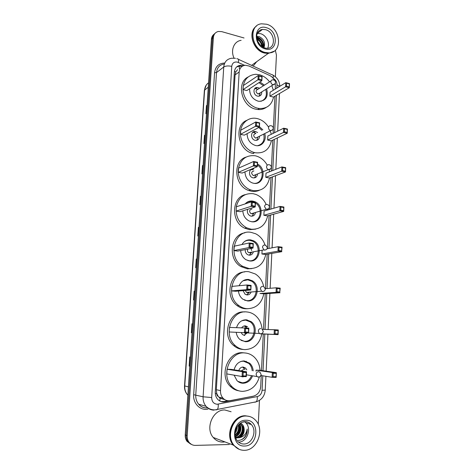 <?xml version="1.0" encoding="UTF-8"?>
<svg xmlns="http://www.w3.org/2000/svg" width="474" height="474" viewBox="0 0 474 474"><rect width="100%" height="100%" fill="white"/><g stroke="black" fill="none" stroke-linecap="round" stroke-linejoin="round"><path stroke-width="0.71" d="M274.381 80.236C273.249 78.02 271.643 76.415 269.576 75.425L249.01 66.01L245.479 65.264C241.758 65.649 239.648 67.889 239.163 71.971L220.499 390.641C220.38 393.592 221.204 396.086 222.97 398.13C225.002 400.263 227.425 401.099 230.234 400.631L253.317 396.175C257.672 394.943 260.131 391.767 260.7 386.654L261.245 375.562M218.295 396.507L216.695 393.438C216.671 394.86 217.205 395.879 218.295 396.507L220.013 398.231L224.623 399.6M235.803 71.864L237.575 69.684L235.803 71.864L234.429 71.562M235.797 72.012L235.074 74.922L216.328 389.693L216.707 393.266M275.293 89.047L275.341 83.151M261.494 370.484L263.283 333.974M263.508 329.383L265.256 293.696M265.505 288.648L267.194 254.194M267.466 248.702L269.096 215.445M269.386 209.532L270.962 177.43M271.27 171.102L272.787 140.12M273.119 133.401L274.944 96.216M242.848 65.554L240.632 65.305C236.959 65.714 234.879 67.936 234.393 71.953L215.267 391.915C215.143 394.812 215.943 397.271 217.673 399.292C219.699 401.442 222.128 402.29 224.954 401.816L253.4 396.157M236.609 66.964L239.548 66.111L241.752 66.354M275.329 50.191L276.437 55.097L275.37 76.747M229.321 444.511L195.371 445.394C192.746 445.406 190.613 444.334 188.966 442.183C187.651 440.322 187.058 438.154 187.194 435.665L213.377 37.553C213.744 34.223 215.403 32.191 218.366 31.456L221.725 31.628L244.051 37.979M259.456 400.388L258.271 424.455M190.684 444.114L186.993 441.335C185.684 439.487 185.097 437.33 185.233 434.859L211.434 39.283L212.405 38.418C212.583 36.214 213.466 34.519 215.048 33.34C213.466 34.519 212.583 36.214 212.405 38.418L186.211 435.262L212.405 38.418L213.377 37.553M191.68 444.547L187.977 441.756C186.661 439.902 186.075 437.739 186.211 435.262C186.075 437.739 186.661 439.902 187.977 441.756L191.68 444.547M227.97 400.731L223.829 401.531L221.026 401.549M189.345 366.129L189.778 366.206L189.345 366.129L189.95 356.987M190.388 357.046L189.754 356.963L189.15 366.1M192.586 323.819L191.958 323.795L191.36 332.789L191.994 332.825M192.586 323.813L191.958 323.795M194.755 291.125L194.127 291.154L193.534 300.006L194.168 299.971M194.755 291.101L194.127 291.154M196.882 258.946L196.26 259.023L195.679 267.739L196.307 267.632M196.888 258.899L196.26 259.023M207.061 105.335L206.445 105.625L205.906 113.695L206.534 113.274M207.073 105.192L206.445 105.625M205.088 135.126L204.466 135.374L203.921 143.563L204.555 143.207M205.094 135.001L204.466 135.374M203.085 165.373L202.463 165.58L201.912 173.893L202.54 173.597M203.091 165.26L202.463 165.58M201.047 196.082L200.425 196.248L199.862 204.691L200.496 204.454M201.053 195.993L200.425 196.248M198.985 227.271L198.357 227.39L197.788 235.969L198.416 235.797M198.985 227.2L198.357 227.39M211.434 39.283C211.617 37.085 212.494 35.39 214.076 34.217M273.842 51.358L268.166 53.467L264.314 53.023C253.246 50.54 247.529 32.451 255.954 26.503M234.049 58.13C230.311 50.291 233.996 41.202 241.13 40.349M273.919 51.31L268.314 53.361L264.456 52.916C253.229 50.404 247.612 31.918 256.357 26.183M265.126 52.436C251.173 49.326 248.145 24.873 261.518 23.807L266.595 24.233C280.916 27.824 283.073 52.821 268.983 52.881L265.126 52.436M257.293 33.423L260.534 33.678C266.269 35.147 270.233 43.335 267.638 48.301M263.017 47.216C263.402 42.944 261.743 39.964 258.046 38.27L256.819 38.021M263.271 47.353C263.894 42.938 262.27 39.816 258.395 37.991L256.784 37.724M261.731 46.381C261.37 43.205 259.835 40.924 257.127 39.549M262.098 46.648C261.849 42.968 260.155 40.45 257.015 39.099M259.189 43.798L258.597 42.915M260.25 45.06L257.815 41.451M263.971 47.678C265.529 42.856 263.977 39.194 259.308 36.694L256.73 36.368M272.473 52.081L268.468 53.248M256.677 61.697L253.152 66.087M262.667 47.015C262.246 43.021 260.315 40.166 256.884 38.441M264.018 47.59C264.059 41.967 261.63 38.4 256.73 36.889M262.472 46.896C262.004 43.134 260.155 40.391 256.926 38.672M263.852 47.625C263.87 42.156 261.5 38.631 256.736 37.061M273.557 97.034C271.815 104.884 267.123 108.712 259.479 108.499L257.66 108.196C250.047 106.478 243.387 98.094 242.99 89.586C243.292 80.201 247.57 75.099 255.824 74.282L259.444 74.75C263.431 75.852 266.809 78.222 269.576 81.866M266.198 107.426C263.722 109.109 260.901 109.802 257.738 109.512L255.93 109.21C241.793 106.721 235.91 82.968 247.961 77.055M259.953 81.978L264.433 85.142M266.649 88.845C268.485 96.5 266.038 100.666 259.314 101.347L258.034 101.146C252.429 99.137 249.614 95.007 249.591 88.751M243.067 89.639L246.824 90.558L261.861 80.728L257.98 79.739L243.067 89.639L243.298 85.593L258.206 75.532L262.081 76.533L261.861 80.728L261.802 76.782L259.035 76.065L258.875 79.075L261.648 79.786M271.815 85.628L273.35 90.232M269.866 96.198L273.474 97.081L289.318 87.737L285.603 86.789L269.866 96.198L270.067 92.229L285.798 82.66L289.507 83.62L289.318 87.737L289.276 83.88L286.622 83.193L286.486 86.144L289.14 86.825M258.875 79.075L257.98 79.739L258.206 75.532L259.035 76.065M286.486 86.144L285.603 86.789L285.798 82.66L286.622 83.193M259.533 88.265L257.305 87.471C252.707 87.062 252.98 95.25 257.601 96.139L258.241 96.24C260.676 96.098 261.832 94.658 261.719 91.915M258.94 82.636L263.491 85.741M265.701 89.438C267.389 95.475 265.79 99.433 260.89 101.318M271.015 80.953L257.856 89.331C255.439 90.516 255.486 92.063 257.998 93.959L260.042 92.963M257.198 89.005L254.68 88.668M259.189 96.169L260.025 93.467M239.145 449.311L233.232 445.074C224.486 435.173 232.995 415.094 245.325 415.787L249.128 416.373M224.913 441.898L223.017 442.094C219.107 442.112 215.836 440.559 213.205 437.431C204.892 428.093 213.075 409.287 224.86 409.986L231.111 411.758M236.846 448.019L233.623 445.222M239.222 449.34L233.386 445.127C224.635 435.227 233.143 415.135 245.479 415.834L249.211 416.397M244.377 450.3C240.277 450.347 236.834 448.712 234.055 445.388C225.292 435.464 233.812 415.331 246.166 416.03C249.81 416.071 252.926 417.464 255.516 420.201C264.942 429.414 257.346 450.513 244.377 450.3M244.673 421.736L245.953 422.897C251.943 428.887 246.924 442.289 238.647 442.082M235.531 437.283C241.254 436.963 244.347 428.253 240.721 424.426L239.868 423.614M235.59 437.478C241.456 437.555 244.969 428.526 241.183 424.574L239.992 423.513M235.294 436.258C240.294 433.218 241.58 429.201 239.151 424.212M235.353 436.554C240.46 435.227 242.552 427.518 239.358 424.029M235.098 434.759C238.167 432.187 239.192 429.017 238.161 425.249M235.134 435.191C238.695 432.454 239.791 429.035 238.434 424.935M235.163 432.258L236.775 427.252M235.092 433.07C236.656 431.227 237.356 429.059 237.19 426.564M235.72 437.887L236.793 437.976C241.906 437.069 244.329 433.805 244.051 428.176C244.655 432.584 243.132 435.766 239.483 437.721C243.891 436.678 246.462 433.781 247.185 429.023C247.428 431.672 246.853 434.131 245.455 436.412C243.476 439.048 241.017 440.37 238.078 440.37M235.744 437.958L239.483 437.721M244.051 428.176C243.66 425.936 242.611 424.301 240.905 423.276M246.047 415.994L246.581 416.03M236.277 435.802C239.305 432.869 240.442 429.308 239.69 425.107M239.868 437.17C243.15 433.983 244.276 430.167 243.245 425.717M235.489 436.181C239.121 433.017 240.389 429.094 239.293 424.42M239.086 437.532C242.996 434.077 244.228 429.9 242.783 424.988M241.533 439.676C245.413 437.324 247.298 433.775 247.185 429.023M271.395 140.784C269.309 149.666 263.935 153.653 255.285 152.752L254.674 152.616C246.646 150.75 240.022 141.525 240.413 132.602C240.703 123.667 247.861 117.167 255.842 118.316L257.109 118.547C261.761 119.703 265.529 122.499 268.408 126.943M253.549 153.558L252.938 153.422C238.203 150.714 233.492 125.61 246.699 120.378M259.438 126.724L262.845 129.823M264.711 133.585C266.915 140.257 261.873 147.029 255.67 145.542L255.545 145.512C250.136 143.74 247.309 139.794 247.078 133.68M240.502 134.343L244.311 135.143L259.42 127.151L255.486 126.291L240.502 134.343L240.739 130.208L255.717 121.984L259.645 122.855L259.42 127.151L259.361 123.175L256.553 122.553L256.393 125.634L259.201 126.25M270.298 130.765L271.288 134.308M267.662 140.055L271.312 140.819L287.25 133.247L283.488 132.424L267.662 140.055L267.863 135.997L283.683 128.193L287.44 129.029L287.25 133.247L287.203 129.355L284.519 128.762L284.376 131.778L287.066 132.37M256.393 125.634L255.486 126.291L255.717 121.984L256.553 122.553M284.376 131.778L283.488 132.424L283.683 128.193L284.519 128.762M287.44 129.029L287.203 129.355M259.645 122.855L259.361 123.175M257.607 132.53L255.563 131.547C250.521 130.439 250.177 139.492 255.243 140.328L255.267 140.334C257.921 140.511 259.314 139.149 259.45 136.234M258.798 127.482L261.885 130.32M263.745 134.071C264.954 140.428 262.863 144.309 257.471 145.708M261.144 144.167L261.044 144.748M255.83 133.449C253.063 134.48 253.003 136.044 255.64 138.135L257.666 137.134L257.341 139.22L257.708 137.11M255.871 133.425L253.981 132.477L252.595 132.447M256.535 140.363L257.341 139.22M269.558 177.957C267.443 187.052 262.009 191.271 253.264 190.625L250.604 189.92C242.765 187.147 237.148 177.454 238.398 168.726C240.608 159.217 246.184 154.897 255.125 155.762L255.895 155.934C260.747 157.279 264.533 160.354 267.259 165.165M259.254 190.341C256.819 191.389 254.242 191.692 251.522 191.247L248.868 190.548C234.464 186.181 232.307 161.361 245.87 157.149M257.477 164.016C266.945 168.679 263.698 185.506 253.661 183.272L252.34 182.934C247.695 180.967 245.236 177.276 244.963 171.872M238.327 172.352L242.178 173.046L257.341 166.652L253.365 165.906L238.327 172.352L238.57 168.134L253.596 161.504L257.572 162.268L257.341 166.652L257.281 162.647L254.443 162.108L254.277 165.248L257.115 165.787M269.072 169.686L269.528 171.789M265.784 177.317L269.475 177.987L285.49 171.944L281.686 171.227L265.784 177.317L265.991 173.182L281.882 166.919L285.686 167.648L285.49 171.944L285.443 168.033L282.729 167.512L282.587 170.593L285.307 171.102M254.277 165.248L253.365 165.906L253.596 161.504L254.443 162.108M282.587 170.593L281.686 171.227L281.882 166.919L282.729 167.512M285.686 167.648L285.443 168.033M257.572 162.268L257.281 162.647M252.209 169.834L253.709 168.957C248.85 167.814 247.878 176.435 252.731 177.756L253.234 177.88C255.699 178.04 257.115 176.796 257.495 174.13M257.423 165.071C265.144 169.805 262.934 183.693 254.431 183.373M253.892 170.913C251.119 171.837 250.953 173.401 253.383 175.617L255.486 174.936M251.972 169.686L250.888 169.651M254.224 177.922L255.089 176.968L255.741 174.829M267.686 215.836C265.541 225.15 260.048 229.612 251.208 229.22L246.575 227.793C238.671 223.058 235.264 215.895 236.36 206.297C238.937 197.237 244.519 193.031 253.104 193.688L255.883 194.435C260.481 196.254 263.905 199.595 266.151 204.472M255.634 229.143L249.454 229.665L244.839 228.243C230.879 222.3 231.294 197.658 245.254 194.624M245.159 203.897C247.209 201.616 249.727 200.674 252.707 201.077L254.55 201.586C264.954 205.124 262.318 223.769 251.611 221.731L249.14 220.991C245.236 218.929 243.132 215.534 242.818 210.806M236.105 211.096L240.004 211.682L255.219 206.948L251.196 206.32L236.105 211.096L236.354 206.794L251.439 201.829L255.456 202.475L255.219 206.948L255.16 202.919L252.287 202.463L252.115 205.669L254.994 206.119M267.632 209.407L267.727 210.012M263.87 215.291L267.609 215.86L283.695 211.41L279.85 210.806L263.87 215.291L264.083 211.078L280.051 206.409L283.896 207.025L283.695 211.41L283.648 207.47L280.898 207.031L280.756 210.172L283.505 210.604M249.383 201.225L249.917 201.557M252.115 205.669L251.196 206.32L251.439 201.829L252.287 202.463M280.756 210.172L279.85 210.806L280.051 206.409L280.898 207.031M283.896 207.025L283.648 207.47M255.456 202.475L255.16 202.919M245.704 203.31C247.547 201.847 249.632 201.284 251.961 201.622L254.088 202.256M247.748 209.277C246.841 212.139 247.653 214.337 250.177 215.854L251.184 216.15C253.56 216.263 254.988 215.042 255.474 212.488M255.427 202.985C263.781 207.879 260.445 223.07 251.226 221.666M251.848 209.087C249.152 209.941 248.891 211.505 251.066 213.786L253.146 213.484M251.801 216.191L252.636 215.504L253.673 213.324M265.778 254.437C263.597 263.977 258.046 268.693 249.111 268.574L242.664 266.323C226.975 257.643 234.328 228.989 251.042 232.349L255.717 233.795C260.297 236.182 263.431 240.034 265.138 245.342M251.73 268.622L247.351 268.823L240.934 266.584C227.449 259.154 230.477 234.541 244.857 232.864M241.959 244.537C244.015 241.106 246.913 239.554 250.639 239.885L253.572 240.81C263.123 245.165 259.705 262.596 249.52 260.937L245.988 259.734C242.777 257.672 240.999 254.597 240.65 250.515M233.842 250.598L237.782 251.078L253.057 248.068L248.986 247.564L233.842 250.598L234.091 246.213L249.229 242.984L253.3 243.506L253.057 248.068L252.998 244.015L250.088 243.642L249.917 246.918L252.826 247.28M261.921 253.999L265.701 254.455L281.864 251.664L277.971 251.179L261.921 253.999L262.092 250.616M248.696 239.856L249.259 240.294M249.917 246.918L248.986 247.564L249.229 242.984L250.088 243.642M278.89 250.55L281.669 250.894L281.817 247.701L279.038 247.345L278.89 250.55L277.971 251.179L278.179 246.693L267.058 248.779M279.038 247.345L278.179 246.693L282.071 247.191L281.669 250.894M282.071 247.191L281.817 247.701M253.3 243.506L252.998 244.015M244.282 241.71C245.994 240.561 247.866 240.111 249.893 240.354L252.743 241.254C261.998 245.479 258.668 262.353 248.803 260.741L247.908 260.593M245.248 249.608C245.07 251.83 245.864 253.519 247.618 254.668L249.099 255.16C251.279 255.237 252.695 254.123 253.353 251.824M247.73 249.117C247.155 250.586 247.487 251.777 248.732 252.683L250.651 252.731M250.93 252.553L251.285 252.209M249.277 255.178L251.481 252.577M251.676 250.556L251.013 248.471M263.834 293.791C261.624 303.561 256.001 308.533 246.972 308.698C244.069 308.456 241.385 307.419 238.914 305.582C224.712 295.918 232.977 269.025 248.939 271.762L255.326 273.978C259.77 276.869 262.566 281.118 263.722 286.734M247.57 308.734L245.206 308.746C242.315 308.503 239.643 307.472 237.184 305.647C224.166 296.801 229.872 272.07 244.661 271.952M239.174 285.721C241.106 281.355 244.223 279.263 248.53 279.441L252.446 280.833C261.156 285.828 257.121 302.211 247.387 300.907L242.907 299.213C240.318 297.239 238.837 294.508 238.452 291.018M231.537 290.888L235.525 291.249L250.853 290.041L246.729 289.661L231.537 290.888L231.792 286.414L246.978 284.987L251.096 285.378L250.853 290.041L250.787 285.958L247.843 285.68L247.665 289.022L250.61 289.294M259.936 293.453L263.757 293.797L279.998 292.731L276.058 292.369L259.936 293.453M247.985 279.405L248.542 279.95M247.665 289.022L246.729 289.661L246.978 284.987L247.843 285.68M276.988 291.741L279.802 292.002L279.95 288.743L277.136 288.47L276.988 291.741L276.058 292.369L276.271 287.795L265.339 288.66M277.136 288.47L276.271 287.795L280.205 288.168L279.802 292.002M280.205 288.168L279.95 288.743M251.096 285.378L250.787 285.958M242.996 280.833L247.778 279.838L251.581 281.189C260.013 286.029 256.096 301.891 246.67 300.629L244.519 300.155M243.061 290.651L245.07 294.23L246.972 294.935C248.933 294.982 250.319 293.998 251.113 291.99M245.307 290.479L246.385 292.339L248.015 292.659M248.465 292.494L248.957 292.15M246.652 294.893L249.164 292.577M261.849 333.909C259.61 343.923 253.922 349.16 244.791 349.616C241.284 349.427 238.132 348.106 235.335 345.653C222.513 335.248 231.46 309.806 246.8 311.951C249.668 312.188 252.298 313.19 254.692 314.955C259.047 318.38 261.5 323.096 262.051 329.104M243.02 349.457C239.524 349.261 236.384 347.946 233.605 345.51C221.014 335.302 229.481 310.316 244.596 311.951M236.544 327.629C238.274 322.421 241.55 319.808 246.379 319.784L251.161 321.639C259.065 327.131 254.562 342.637 245.218 341.677L239.909 339.491C237.865 337.672 236.633 335.29 236.224 332.351M229.179 331.978L248.595 332.884L229.179 331.978L229.44 327.416L248.844 328.126L248.595 332.884L248.53 328.778L245.556 328.595L245.372 332.007L248.352 332.185M247.167 319.873L247.677 320.507M245.372 332.007L244.424 332.641L244.679 327.866L245.556 328.595M275.198 330.443L275.044 333.779L277.888 333.951L278.042 330.621L275.198 330.443L274.327 329.732L278.303 329.981L278.096 334.632L274.108 334.401L274.327 329.732L262.383 329.347M275.044 333.779L274.108 334.401L261.298 333.826M277.888 333.951L278.096 334.632L261.772 333.903M278.303 329.981L278.042 330.621M248.844 328.126L248.53 328.778M241.853 320.732L245.627 320.098L250.266 321.899C257.921 327.226 253.549 342.234 244.495 341.298L241.136 340.385M245.722 326.669L247.487 326.716L245.319 325.857C243.837 325.81 242.629 326.45 241.687 327.777M241.142 332.564L242.534 334.579L244.803 335.497M243.914 332.683L245.218 333.258M245.947 333.163L246.51 332.884M243.95 335.343L246.741 333.323M246.841 328.002L244.288 325.934M259.408 376.895C256.582 385.984 250.965 390.807 242.57 391.358C238.493 391.251 234.944 389.658 231.916 386.594C220.339 375.627 229.795 351.341 244.614 352.934C248.056 353.124 251.119 354.38 253.815 356.709C257.583 360.163 259.663 364.684 260.054 370.277M238.855 390.819C235.548 390.292 232.657 388.763 230.18 386.233C218.656 375.325 228.083 351.169 242.842 352.757L244.501 352.923M234.091 369.839C235.691 364.127 239.062 361.158 244.187 360.921L249.715 363.232C251.789 365.193 252.956 367.735 253.205 370.858M252.423 376.172C250.503 380.717 247.357 383.075 242.996 383.253C240.709 383.182 238.706 382.299 236.982 380.61L234.097 375.159M243.215 372.416L243.032 375.9L246.047 375.977L246.231 372.505L243.215 372.416L242.333 371.652L246.551 371.776L231.122 369.376L227.046 369.246L226.779 373.903L242.072 376.528L242.333 371.652L227.046 369.246M276.093 373.364L273.22 373.281L273.06 376.688L275.939 376.759L276.366 372.653L276.146 377.405L272.117 377.298L272.337 372.534L276.366 372.653L259.977 370.265L256.079 370.141L256.019 371.278M246.166 361.235L246.599 361.929M246.231 372.505L246.551 371.776L246.296 376.634L242.072 376.528L243.032 375.9M273.22 373.281L272.337 372.534L256.079 370.141M273.06 376.688L272.117 377.298L260.931 375.509M275.939 376.759L276.146 377.405M246.047 375.977L246.296 376.634M251.386 376.001C249.508 380.355 246.468 382.619 242.273 382.785L237.812 381.351M240.822 361.478L243.429 361.158L248.791 363.398C250.782 365.276 251.907 367.711 252.162 370.698M240.703 376.297L242.593 376.866L244.122 376.581M246.788 369.892L245.609 368.091L243.115 367.03C241.017 367.113 239.571 368.292 238.783 370.567M243.749 369.436L241.094 370.929M241.189 376.552L241.734 376.469M245.005 369.625L242.623 367.048M219.889 401.051L220.013 398.231M239.311 68.7L239.317 65.495M216.695 393.438L215.279 393.408M235.074 74.922L239.163 71.971M216.328 389.693L220.499 390.641M244.667 65.341L237.415 62.118C234.168 61.602 232.278 63.018 231.745 66.372L211.688 397.544C211.807 401.596 213.632 403.836 217.175 404.257L257.234 396.584C260.09 395.778 261.701 393.687 262.075 390.309L262.78 375.805M214.035 410.134C210.889 410.081 208.228 408.819 206.066 406.342C203.909 403.694 202.919 400.506 203.097 396.791L223.74 66.994C224.362 61.816 227.034 58.9 231.756 58.237L235.477 58.308M207.968 409.121C200.324 410.881 192.888 403.463 193.676 394.7L214.562 72.735L216.499 72.593L223.74 66.994C225.654 65.856 228.32 65.649 231.745 66.372M216.067 409.933L217.305 409.518C218.105 408.481 218.401 406.698 218.194 404.162M214.562 72.735C215.421 66.455 218.816 63.226 224.747 63.048M224.356 63.984C219.729 64.671 217.116 67.539 216.499 72.593L195.756 394.878C195.578 398.504 196.544 401.614 198.653 404.204C200.775 406.621 203.382 407.853 206.468 407.913M187.194 435.665L185.233 434.859M211.688 397.544L203.097 396.791L193.676 394.7M263.029 370.709L264.818 334.04M265.037 329.43L266.785 293.596M267.034 288.524L268.717 253.934M268.983 248.417L270.607 215.03M270.897 209.087L272.467 176.861M272.775 170.51L274.292 139.409M274.618 132.667L276.437 95.333M276.786 88.14L276.946 84.816C276.911 81.961 275.672 79.822 273.243 78.406M254.876 402.242L256.227 401.804C257.104 400.779 257.435 399.043 257.234 396.584M262.075 390.309L265.256 390.084L265.92 376.309M276.946 84.816L279.69 86.375M273.089 78.216C273.528 75.751 273.148 74.584 271.958 74.726L238.422 59.321M238.327 62.444C238.86 59.866 238.57 58.681 237.468 58.883L236.787 58.64M251.51 396.525L251.901 396.608M223.829 401.531L224.954 401.816M208.548 82.861C206.208 84.437 204.898 86.789 204.62 89.918L184.747 385.99C184.57 389.48 185.53 392.466 187.627 394.931C185.375 392.442 184.345 389.427 184.522 385.883L188.409 386.867M208.264 87.204L204.383 90.297L206.255 85.077M197.984 235.916L198.553 227.348M200.058 204.62L200.621 196.189M202.102 173.804L202.653 165.503M204.116 143.456L204.661 135.286M206.101 113.564L206.634 105.518M195.875 267.703L196.449 258.994M193.73 299.995L194.316 291.143M191.555 332.801L192.154 323.801M258.016 32.019C259.13 30.532 260.599 29.661 262.436 29.406L265.606 29.69C274.89 31.965 276.389 48.176 267.295 48.336L265.144 48.081M265.31 48.917C252.518 45.848 253.786 23.368 266.412 27.711C278.937 30.911 277.882 52.904 265.31 48.917M258.354 94.012L273.249 84.733C274.582 84.485 275.335 83.702 275.507 82.387C275.37 80.71 274.44 79.869 272.722 79.863C271.608 79.899 270.98 80.527 270.838 81.741C270.897 83.217 271.578 84.194 272.888 84.674L274.807 83.981M243.926 444.019C241.307 444.037 239.103 443 237.314 440.909C231.484 433.372 237.818 421.297 245.443 421.641C247.849 421.765 249.798 422.719 251.291 424.514C257.352 430.593 252.298 444.215 243.926 444.019M242.261 422.239L245.094 421.718M244.602 446.022C230.263 447.035 231.804 419.65 245.947 420.248C259.959 419.514 258.68 446.176 244.602 446.022M245.295 421.718C247.635 421.795 249.632 422.725 251.291 424.514L245.953 422.897M255.67 138.141L270.63 130.599C272.159 130.498 273.03 129.722 273.255 128.258C273.166 126.748 272.343 125.9 270.778 125.723C269.475 125.616 268.722 126.268 268.527 127.678C268.586 129.183 269.279 130.154 270.601 130.593L272.485 129.906M268.906 164.697C267.555 164.591 266.773 165.278 266.566 166.753C266.595 168.146 267.206 169.088 268.403 169.585L270.488 168.987M266.933 204.442C265.564 204.377 264.77 205.1 264.557 206.611L266.139 209.336L268.438 208.868M264.919 244.981C263.532 244.963 262.732 245.722 262.513 247.274L263.858 249.869L264.658 250.142L266.317 249.567M262.857 286.349C261.458 286.373 260.647 287.179 260.427 288.767L261.565 291.226L262.596 291.617L264.125 291.119M260.759 328.571C259.343 328.642 258.52 329.489 258.3 331.113L259.254 333.441L260.493 333.945L261.849 333.536M246.391 374.804L256.926 376.54C259.136 377.488 260.546 376.83 261.162 374.567L260.007 372.262L258.614 371.669C257.181 371.794 256.351 372.683 256.126 374.347L256.926 376.54L258.342 377.156L259.479 376.854M218.769 397.088L222.97 398.13M239.548 66.111L240.632 65.305M207.665 407.895C203.992 408.238 200.994 407.006 198.653 404.204L206.066 406.342C208.661 408.866 211.718 410.04 215.226 409.85L256.227 401.804C261.63 400.003 264.64 396.092 265.256 390.084M188.966 442.183L186.993 441.335M266.163 371.166L267.934 334.182M268.16 329.531L269.89 293.394M270.139 288.281L271.809 253.4M272.076 247.837L273.688 214.177M273.972 208.187L275.53 175.7M275.838 169.301L277.343 137.958M277.663 131.162L279.47 93.55M279.802 86.309C279.624 81.374 277.361 77.671 273.012 75.188M184.522 385.883L204.383 90.297M257.394 33.405L262.436 29.406C253.886 30.65 255.213 44.372 264.77 47.969M268.983 52.881L268.314 53.361M268.166 53.467L251.564 65.359M259.479 108.499L257.738 109.512M257.305 87.471L255.587 88.579M260.096 92.928L259.835 94.954M233.232 445.074L213.205 437.431M234.055 445.388L233.386 445.127M241.183 424.574L240.721 424.426M254.674 152.616L252.938 153.422M255.563 131.547L253.833 132.447M250.604 189.92L248.868 190.548M253.383 175.617L268.403 169.585C270.085 169.639 271.063 168.868 271.335 167.281C271.282 165.894 270.547 165.053 269.131 164.756M255.539 174.912L255.089 176.968M246.575 227.793L244.839 228.243M254.55 201.586L253.371 201.971M251.066 213.786L266.139 209.336C267.964 209.549 269.048 208.803 269.386 207.085C269.356 205.811 268.705 204.981 267.437 204.584M253.264 213.448L252.636 215.504M242.664 266.323L240.934 266.584M253.572 240.81L252.369 241.07M248.732 252.683L263.858 249.869C265.807 250.266 266.986 249.537 267.389 247.689L265.683 245.236M250.87 252.689L249.999 254.745M238.914 305.582L237.184 305.647M252.446 280.833L251.214 280.964M246.385 292.339L261.565 291.226C263.621 291.806 264.883 291.107 265.357 289.116L263.864 286.723M248.388 292.636L247.232 294.656M235.335 345.653L233.605 345.51M251.161 321.639L249.893 321.627M244.021 332.772L259.254 333.441C261.393 334.206 262.738 333.524 263.283 331.403L261.968 329.057M245.852 333.287L244.394 335.231M231.916 386.594L230.18 386.233M249.715 363.232L248.4 363.06M245.609 368.091L243.832 367.83"/></g></svg>
